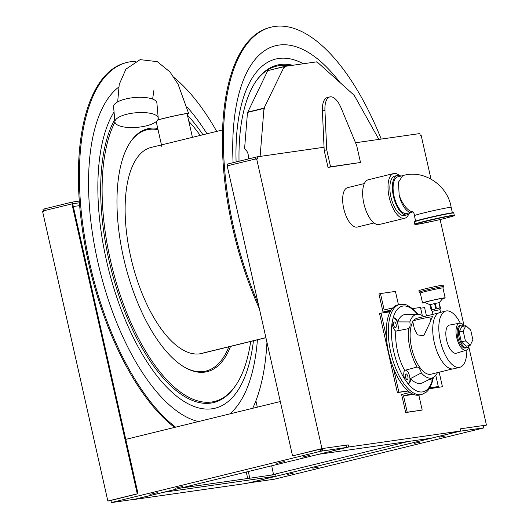 <?xml version="1.0" encoding="UTF-8"?>
<svg xmlns="http://www.w3.org/2000/svg" width="529" height="529" viewBox="0 0 529 529"><rect width="100%" height="100%" fill="white"/><g stroke="black" fill="none" stroke-linecap="round" stroke-linejoin="round"><path stroke-width="0.79" d="M262.992 108.637L264.057 108.088L264.612 109.146L263.978 108.425L247.493 112.419L244.636 147.961A2.896 2.076 -43.3 0 0 245.059 149.323A2.896 2.076 -43.3 0 0 245.258 149.502L246.13 150.282C247.803 152.134 248.531 154.633 248.319 157.781L248.22 158.998M245.311 149.562A2.896 2.076 -43.3 0 0 245.476 149.767A2.896 2.076 -43.3 0 0 245.674 149.945L245.258 149.502M246.335 150.507L245.674 149.945M386.038 138.393L355.528 142.744M324.052 147.241L273.546 154.481M263.978 108.425L260.116 156.405M283.26 66.852L284.43 66.462L284.747 67.758L284.225 66.641L264.057 108.088M247.665 112.379L267.753 70.648L284.225 66.641M247.552 112.155L262.88 108.405M316.858 61.992L317.089 63.13L316.825 61.827L284.43 66.462M354.086 95.557L354.046 96.357L354.099 95.213L317.096 61.939M378.883 139.398L354.324 95.504M267.938 70.602L283.24 66.753M429.806 387.929L436.048 387.03L429.35 388.67M408.09 391.05L397.365 392.591L379.531 313.492L381.052 313.122L386.421 336.94M390.746 310.668L390.627 310.153L383.016 312.011L390.594 310.926M409.043 391.824L409.228 392.637L401.617 394.502L405.697 412.58L407.218 412.21L403.521 395.824L413.414 394.403M397.365 392.591L398.886 392.22L393.516 368.402M398.886 392.22L407.938 390.918M412.137 393.814L411.132 393.96L410.947 393.146M429.905 387.757L438.316 386.554L435.79 375.345M412.64 308.579L420.482 307.455L422.334 315.654M383.016 312.011L378.943 293.932L380.463 293.562L384.153 309.948L392.769 307.938M391.764 308.083L391.949 308.896M390.104 311.819L381.052 313.122M380.463 293.562L395.434 291.406L398.443 304.75M403.521 395.824L411.132 393.96M407.218 412.21L422.188 410.054L405.697 412.58M422.188 410.054L418.836 395.183M439.163 372.204L442.436 386.725L430.712 388.412L438.316 386.554M426.473 315.939L424.602 307.633L420.648 308.195M442.436 386.725L429.284 388.775M465.844 325.659L461.784 326.651L459.139 332.086L461.348 341.873L466.194 346.224L470.255 345.232L472.893 339.803L470.684 330.017L465.844 325.659L463.199 331.088L465.408 340.874L470.255 345.232M468.82 345.582A11.592 5.026 -103.8 0 1 466.743 347.698A11.592 5.026 -103.8 0 1 459.112 337.634A11.592 5.026 -103.8 0 1 461.235 325.183A11.592 5.026 -103.8 0 1 464.052 326.095M461.235 325.183L459.966 325.494A11.592 5.026 76.2 0 0 457.73 337.469A11.592 5.026 76.2 0 0 465.48 348.009L466.743 347.698M459.139 332.086L463.199 331.088M461.348 341.873L465.408 340.874M432.98 314.345L432.319 311.416L434.454 310.794L439.956 309.696L440.551 312.341M425.217 302.621A11.592 0.443 -12.7 0 1 422.539 302.932A11.592 0.443 -12.7 0 1 428.854 301.1A11.592 0.443 -12.7 0 1 445.154 297.834L442.925 287.948A11.592 0.443 -12.7 0 0 426.625 291.214A11.592 0.443 -12.7 0 0 420.304 293.046A11.592 0.443 -12.7 0 0 420.317 293.059L419.213 292.12A12.458 0.476 -12.7 0 1 419.206 292.107L418.882 290.699A12.458 0.476 -12.7 0 1 425.673 288.728A12.458 0.476 -12.7 0 1 443.196 285.217L443.514 286.625A12.458 0.476 -12.7 0 1 443.514 286.639L442.925 287.955A11.592 0.443 -12.7 0 1 442.918 287.961M435.645 308.255L434.593 303.58L430.632 304.545L429.951 304.902L431.003 309.577C431.353 310.629 431.452 310.549 431.294 309.333L431.69 309.22C433.251 310.04 434.574 309.716 435.645 308.255L436.346 308.096C437.814 308.989 439.037 308.751 440.009 307.369L440.32 307.323C440.478 308.539 440.386 308.619 440.029 307.567M430.632 304.545L431.69 309.22M434.593 303.58L435.294 303.421L436.346 308.096M430.242 304.658L431.294 309.333C431.452 310.549 431.353 310.629 431.003 309.577M419.206 292.107A12.458 0.476 -12.7 0 1 425.997 290.137A12.458 0.476 -12.7 0 1 443.514 286.625M445.154 297.834A11.592 0.443 -12.7 0 1 442.594 298.7M430.077 304.797L424.813 302.443A9.271 0.35 -12.7 0 1 429.852 300.961A9.271 0.35 -12.7 0 1 442.885 298.363L439.222 302.654M440.009 307.369L438.958 302.694L435.294 303.421M438.958 302.694L440.32 307.323M431.466 380.1A6.956 3.015 76.2 0 0 432.801 377.719M417.97 314.233L413.281 309.134L407.085 305.127L404.983 304.459L399.686 304.446L397.663 304.942A46.367 20.095 76.2 0 0 388.722 352.85A46.367 20.095 76.2 0 0 419.715 395.018L421.745 394.522L426.486 392.015L428.034 390.442L431.657 384.008L433.436 377.395M405.379 376.906A2.896 1.256 76.2 0 0 407.31 379.544A2.896 1.256 76.2 0 0 407.846 376.43A2.896 1.256 76.2 0 0 405.935 373.91A2.896 1.256 76.2 0 0 405.379 376.906M464.389 326.016A13.913 6.031 76.2 0 0 459.556 323.206A13.913 6.031 76.2 0 0 456.732 337.608A13.913 6.031 76.2 0 0 466.175 350.224A13.913 6.031 76.2 0 0 469.163 345.497M459.556 323.206L449.531 325.064A14.488 6.282 76.2 0 0 446.588 340.068A14.488 6.282 76.2 0 0 456.421 353.207L466.175 350.224M460.29 323.173A28.983 12.557 76.2 0 0 445.934 311.026A28.983 12.557 76.2 0 0 440.346 340.967A28.983 12.557 76.2 0 0 459.721 367.318A28.983 12.557 76.2 0 0 466.836 349.914M445.934 311.026L439.844 312.513A28.983 12.557 76.2 0 0 434.263 342.455A28.983 12.557 76.2 0 0 453.631 368.812L459.721 367.318M429.806 317.063L432.543 316.666A28.837 12.498 76.2 0 0 430.685 320.958L423.828 335.578L417.48 334.936L414.419 328.952L412.646 321.09A9.271 0.35 -12.7 0 1 419.603 319.166A9.271 0.35 -12.7 0 1 429.806 317.063L430.685 320.958M393.662 324.971A2.896 1.256 76.2 0 0 395.599 327.61A2.896 1.256 76.2 0 0 396.135 324.495A2.896 1.256 76.2 0 0 394.224 321.976A2.896 1.256 76.2 0 0 393.662 324.971M397.464 330.896A6.956 3.015 76.2 0 0 398.006 324.832A6.956 3.015 76.2 0 0 393.516 318.002M423.736 316.606A32.745 14.19 76.2 0 0 417.646 314.233L405.822 314.457A35.357 15.321 76.2 0 0 397.689 321.897A6.956 3.015 76.2 0 0 393.768 317.909A6.956 3.015 76.2 0 0 392.981 318.418L392.088 322.822A6.956 3.015 76.2 0 0 395.804 331.174A35.357 15.321 76.2 0 0 404.652 370.399A6.956 3.015 76.2 0 0 404.817 379.26L407.575 383.141A6.956 3.015 76.2 0 0 408.785 383.36A6.956 3.015 76.2 0 0 410.471 378.572A35.357 15.321 76.2 0 0 422.559 382.811L433.152 377.547A32.745 14.19 76.2 0 0 437.45 372.621M417.646 314.233A32.745 14.19 76.2 0 0 409.83 321.936L397.689 321.897M429.74 379.24A6.956 3.015 76.2 0 0 431.724 380.06A6.956 3.015 76.2 0 0 432.51 379.558L433.264 377.488M395.804 331.174L408.467 328.635A6.956 3.015 76.2 0 0 409.83 321.936M412.825 321.897A28.837 12.498 76.2 0 0 411.641 348.003A28.837 12.498 76.2 0 0 430.917 374.221L452.381 368.971M438.66 312.956L417.202 318.207A28.837 12.498 76.2 0 0 413.625 320.7M410.471 378.572L421.329 372.932A32.745 14.19 76.2 0 0 433.152 377.547M408.527 383.393A6.956 3.015 76.2 0 0 409.697 376.655A6.956 3.015 76.2 0 0 405.836 370.036M421.329 372.932A6.956 3.015 76.2 0 0 417.13 367.04L404.652 370.399M408.467 328.635A32.745 14.19 76.2 0 0 417.13 367.04M408.844 213.881A23.038 9.985 -103.8 0 1 404.632 218.298A23.038 9.985 -103.8 0 1 389.232 197.337A23.038 9.985 -103.8 0 1 393.675 173.538A23.038 9.985 -103.8 0 1 399.448 175.516M393.675 173.538L368.303 179.754A23.038 9.985 76.2 0 0 363.866 203.546A23.038 9.985 76.2 0 0 379.267 224.508L404.632 218.298M364.362 183.55L347.652 187.643A20.287 8.788 76.2 0 0 343.738 208.598A20.287 8.788 76.2 0 0 357.3 227.053L374.01 222.96M412.878 211.911A18.839 18.839 0 0 1 411.747 212.228A18.839 8.16 -103.8 0 1 411.41 212.294A18.839 8.16 -103.8 0 1 399.157 195.089A18.839 8.014 68.6 0 0 411.648 211.554M400.883 176.104A20.287 8.788 76.2 0 0 397.372 175.469L394.832 176.091A20.287 8.788 76.2 0 0 390.924 197.046A20.287 8.788 76.2 0 0 404.48 215.495L407.019 214.88A20.287 8.788 76.2 0 0 409.843 212.691M397.372 175.469A20.287 8.788 76.2 0 0 393.457 196.424A20.287 8.788 76.2 0 0 407.019 214.88M402.629 175.674L397.715 176.878A18.839 8.16 76.2 0 0 394.27 197.112A18.839 8.16 76.2 0 0 406.675 213.471L411.747 212.228M452.374 212.803L451.158 207.388A18.839 0.721 167.3 0 0 432.702 210.806A18.839 0.721 167.3 0 0 414.405 215.667A18.839 0.721 167.3 0 0 414.405 215.673L415.622 221.056M399.157 195.089L398.463 182.201L402.701 175.654M265.922 337.74L201.648 353.478A106.065 45.963 -103.8 0 1 199.724 353.848L265.895 337.647L199.711 353.848A106.065 45.963 -103.8 0 1 131.252 259.177A106.065 45.963 -103.8 0 1 151.201 147.432L222.676 129.929M118.688 87.126A175.416 76.017 76.2 0 0 99.002 267.019A175.416 76.017 76.2 0 0 198.54 421.553M229.765 413.909A175.416 76.017 76.2 0 0 257.411 339.823M206.965 133.777A175.416 76.017 76.2 0 0 186.975 106.918M135.325 61.357A194.361 84.223 76.2 0 0 130.683 61.728A194.361 84.223 76.2 0 0 127.152 62.415A194.361 84.223 76.2 0 0 82.795 224.799A194.361 84.223 76.2 0 0 175.621 427.168M252.69 408.295A194.361 84.223 76.2 0 0 266.947 342.309M216.711 131.39A194.361 84.223 76.2 0 0 174.193 77.637M158.045 129.737A124.176 53.813 76.2 0 0 149.145 129.407A124.176 53.813 76.2 0 0 130.379 142.076M185.659 367.847A124.176 53.813 76.2 0 0 228.832 346.819M157.748 128.428A125.049 54.189 76.2 0 0 149.965 128.309A125.049 54.189 76.2 0 0 130.723 141.567A125.049 54.189 76.2 0 0 124.804 263.092A125.049 54.189 76.2 0 0 186.195 368.138A125.049 54.189 76.2 0 0 230.538 346.402M114.952 122.126A155.764 67.5 76.2 0 0 132.481 326.122A155.764 67.5 76.2 0 0 235.636 385.529A155.764 67.5 76.2 0 0 250.68 341.469M200.227 135.431A155.764 67.5 76.2 0 0 188.827 121.333M114.714 119.541A156.637 67.877 76.2 0 0 130.425 325.051A156.637 67.877 76.2 0 0 234.942 386.534L235.636 385.529M114.046 111.93A162.436 70.39 76.2 0 0 144.04 357.101A162.436 70.39 76.2 0 0 253.431 340.795M202.984 134.756A162.436 70.39 76.2 0 0 187.425 115.124M127.152 62.415L126.14 62.66A194.361 84.223 76.2 0 0 81.783 225.043A194.361 84.223 76.2 0 0 174.603 427.412M259.389 308.771A194.361 84.223 -103.8 0 1 270.226 27.382L271.245 27.131A194.361 84.223 -103.8 0 1 274.769 26.45A194.361 84.223 -103.8 0 1 381.204 139.067M258.218 303.573A194.361 84.223 -103.8 0 1 271.245 27.131M233.097 162.701A175.264 75.951 -103.8 0 1 278.968 45.071A175.264 75.951 -103.8 0 1 339.922 82.458M236.093 161.967A162.284 70.324 -103.8 0 1 278.77 58.468A162.284 70.324 -103.8 0 1 303.335 63.758M239.029 161.246A156.055 67.626 -103.8 0 1 256.122 81.089A156.055 67.626 -103.8 0 1 280.139 64.538A156.055 67.626 -103.8 0 1 292.722 65.279M255.778 81.592A155.182 67.249 -103.8 0 1 279.319 65.636A155.182 67.249 -103.8 0 1 289.072 65.801M157.682 120.05A15.936 0.615 -12.7 0 1 164.691 118.192A15.936 0.615 -12.7 0 1 187.107 113.709L192.43 137.335M157.774 119.904A17.477 0.668 -12.7 0 1 176.759 115.382A17.477 0.668 -12.7 0 1 188.602 113.365A17.477 0.668 -12.7 0 1 187.167 113.973M158.231 118.139L156.888 102.917A21.735 7.313 175 0 0 155.043 100.305A21.735 7.313 175 0 0 130.445 98.037A21.735 7.313 175 0 0 113.59 106.726L114.925 121.954A21.735 7.313 175 0 0 137.223 127.33A21.735 7.313 175 0 0 158.231 118.139A21.735 7.313 175 0 0 156.386 115.534A21.735 7.313 175 0 0 131.787 113.266A21.735 7.313 175 0 0 114.925 121.954M309.644 455.376L302.132 457.135L309.644 455.376M284.278 461.586L276.766 463.351L284.278 461.586M157.437 492.644L149.925 494.403L157.437 492.644M182.803 486.435L175.297 488.194L182.803 486.435M320.422 449.061L320.905 451.211L111.672 502.471M125.776 439.368L280.297 401.537M110.885 500.368L111.368 502.517M346.111 445.154L346.667 447.441L322.029 451.045L321.526 448.823M322.273 448.566L322.829 450.853M346.667 447.441L135.523 499.138L111.685 502.55M320.905 451.211L322.029 451.045M408.375 441.464L270.306 475.267M273.506 474.487L271.694 465.798M249.734 478.209L248.339 471.518M248.584 482.917L274.359 479.201L483.896 427.895L482.772 428.06L483.572 427.862L483.017 425.574M483.394 425.673L483.896 427.895M439.625 437.146L445.332 436.002L439.625 437.146M414.26 443.355L419.966 442.218L414.26 443.355M247.665 478.507L246.309 472.013M248.597 482.97L459.734 431.267L483.572 427.862M312.791 468.205L318.498 467.061L312.791 468.205M287.419 474.414L293.126 473.276L287.419 474.414M356.685 145.541L341.132 108.035A20.287 8.788 -103.8 0 0 329.884 96.906L327.345 97.528A20.287 8.788 -103.8 0 0 322.399 110.971L324.938 110.356L326.73 149.826L330.552 166.774L360.507 162.489L356.685 145.541M360.507 162.489L328.02 167.395L324.198 150.448L326.73 149.826M328.02 167.395L330.552 166.774M324.198 150.448L322.399 110.971M324.938 110.356A20.287 8.788 -103.8 0 1 329.884 96.906M134.511 499.283L163.97 492.228L276.039 476.199L275.655 474.5L180.653 488.088M137.275 493.828L107.85 501.036L42.558 211.309L44.436 210.608L71.931 203.877L137.275 493.828L138.023 493.722L110.898 500.441M107.85 501.036L110.931 500.593M276.039 476.199L246.613 483.4L134.545 499.429M79.449 202.799L72.685 203.764L138.023 493.722M45.17 210.43L44.8 208.803L72.301 202.071L72.685 203.764L71.931 203.877M44.8 208.803L42.975 209.266L43.557 211.395M79.674 205.609L73.3 206.522M79.317 201.066L72.301 202.071M257.319 407.158L255.884 400.803M319.218 454.213L431.294 438.184L460.719 430.976L348.644 447.005L319.212 454.166M468.82 346.892L486.442 425.085L460.237 428.834L460.719 430.976M483.056 425.726L483.413 425.752M486.442 425.085L483.427 425.825M346.151 445.306L346.64 445.233L346.27 445.802M348.644 447.005L348.161 444.863L346.64 445.233M322.313 448.711L293.278 455.707L321.956 448.612L348.161 444.863M355.534 142.757L419.867 133.559L420.251 135.715L421.15 135.358L430.996 179.053M420.218 135.497L421.15 135.358M255.414 159.024L257.663 158.971L257.081 156.842L255.051 157.325L255.434 159.017L256.142 159.341M255.051 157.325L227.549 164.056L227.92 165.683M255.434 159.024L255.891 159.15M292.53 455.813L227.186 165.861L254.991 159.103M321.956 448.612L256.664 158.885M440.121 219.542L464.012 325.553M257.081 156.842L324.052 147.26M399.686 304.446A46.367 20.095 76.2 0 0 389.913 317.307A46.367 20.095 76.2 0 0 390.752 352.354A46.367 20.095 76.2 0 0 421.745 394.522M417.434 314.233A44.046 19.09 76.2 0 0 392.981 318.418M407.575 383.141A44.046 19.09 76.2 0 0 432.51 379.558M392.088 322.822A44.046 19.09 76.2 0 0 404.817 379.26M414.67 221.671A19.996 0.767 -12.7 0 1 433.76 216.46A19.996 0.767 -12.7 0 1 453.241 212.975M453.783 213.035L453.485 212.77C455.257 212.479 450.701 212.618 433.476 216.526L417.202 220.567L414.207 221.955A20.287 0.78 -12.7 0 1 429.422 217.743A20.287 0.78 -12.7 0 1 451.753 213.147A20.287 0.78 -12.7 0 1 453.783 213.035L454.292 215.296A20.287 0.78 167.3 0 0 452.262 215.409A20.287 0.78 167.3 0 0 429.932 220.004A20.287 0.78 167.3 0 0 414.716 224.217L418.016 224.177L434.448 220.851C451.687 216.989 455.859 215.164 454.133 215.66L454.292 215.296M452.07 215.753A19.996 0.767 167.3 0 0 418.36 223.245A19.996 0.767 167.3 0 0 433.271 221.115A19.996 0.767 167.3 0 0 452.07 215.753M245.476 149.767L245.059 149.323M420.304 293.046L422.539 302.932M439.956 309.696L440.386 308.301M432.319 311.416L431.314 310.325M414.207 221.955L414.716 224.217M451.158 207.388C447.719 185.203 423.65 168.996 402.562 175.694M414.405 215.667C414.359 213.822 413.731 212.493 412.514 211.686L412.633 211.706M161.854 146.639L156.214 121.61M152.617 99.088L153.972 89.95M117.676 101.899L119.23 84.389L125.928 69.14L140.125 59.638L157.292 61.655L169.941 71.918L178.068 84.197L188.602 113.365"/></g></svg>
